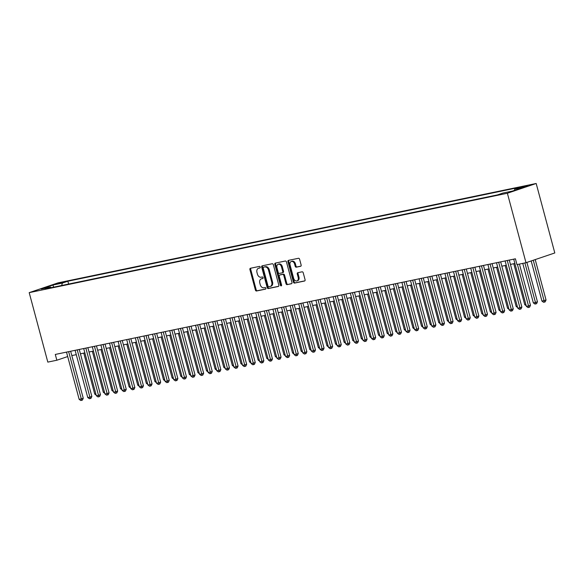 <?xml version="1.0" encoding="UTF-8"?>
<svg xmlns="http://www.w3.org/2000/svg" width="584" height="584" viewBox="0 0 584 584"><rect width="100%" height="100%" fill="white"/><g stroke="black" fill="none" stroke-linecap="round" stroke-linejoin="round"><path stroke-width="0.88" d="M260.23 267.071A0.825 0.599 -108.7 0 0 259.427 266.399L250.456 268.268A1.175 0.861 -108.7 0 0 249.916 269.574L255.398 290.036A1.175 0.861 -108.7 0 0 256.544 290.993L265.516 289.131A0.825 0.599 -108.7 0 0 265.092 287.54L263.932 287.781A3.774 2.752 -108.7 0 1 260.252 284.707L259.792 282.999A3.774 2.752 -108.7 0 1 261.289 278.867A3.774 2.752 -108.7 0 1 261.522 278.802L262.683 278.561A0.825 0.599 -108.7 0 0 262.26 276.969L261.099 277.21A3.774 2.752 -108.7 0 1 257.42 274.137L256.967 272.429A3.774 2.752 -108.7 0 1 258.457 268.297A3.774 2.752 -108.7 0 1 258.69 268.231L259.851 267.99A0.825 0.599 -108.7 0 0 260.23 267.071M527.359 185.573L521.154 187.413L527.359 185.573M300.592 266.304A1.175 0.861 -108.7 0 0 301.132 264.99L299.599 259.252A1.175 0.861 -108.7 0 0 298.446 258.289L288.489 260.362A1.175 0.861 -108.7 0 0 287.948 261.676L293.431 282.13A1.175 0.861 -108.7 0 0 294.577 283.087L304.541 281.021A1.175 0.861 -108.7 0 0 305.074 279.707L303.22 272.772A1.175 0.861 -108.7 0 0 302.074 271.815L297.811 272.699A1.175 0.861 -108.7 0 0 297.271 274.013L298.19 277.451A3.154 2.3 -108.7 0 1 296.942 280.904A3.154 2.3 -108.7 0 1 293.672 278.386L290.065 264.924A3.154 2.3 -108.7 0 1 291.314 261.464A3.154 2.3 -108.7 0 1 294.584 263.983L295.183 266.224A1.175 0.861 -108.7 0 0 296.329 267.187L300.738 266.253M29.2 292.642L47.815 362.109L56.845 360.233L55.29 354.444L515.409 258.8L516.964 264.589L525.994 262.712L507.379 193.246L29.2 292.642L58.006 282.875L536.185 183.486L507.379 193.246M273.341 264.705A1.175 0.861 -108.7 0 0 272.195 263.749L262.231 265.815A1.175 0.861 -108.7 0 0 261.69 267.129L267.173 287.583A1.175 0.861 -108.7 0 0 268.319 288.547L278.283 286.474A1.175 0.861 -108.7 0 0 278.823 285.167L273.341 264.705M275.356 263.092L285.32 261.019A1.175 0.861 -108.7 0 1 286.467 261.982L291.949 282.437A1.175 0.861 -108.7 0 1 291.409 283.744L287.146 284.634A1.175 0.861 -108.7 0 1 285.999 283.671L283.773 275.378A1.175 0.861 -108.7 0 0 282.627 274.414L279.802 275.006A1.175 0.861 -108.7 0 0 279.262 276.312L281.576 284.956A0.825 0.599 -108.7 0 1 280.393 285.196L274.823 264.399A1.175 0.861 -108.7 0 1 275.356 263.092M57.086 283.97L64.992 281.795L57.086 283.97M514.343 190.435L514.803 189.041L520.249 187.194L67.868 281.225L62.422 283.072L61.619 285.503M514.803 189.041L524.257 187.077L512.423 191.085L502.963 193.048L497.517 194.895L45.136 288.934L50.589 287.087L41.128 289.051L52.961 285.043L62.422 283.072M525.994 262.712L554.8 252.952L536.185 183.486M71.825 355.583L76.263 354.663M80.424 353.802L84.862 352.875M89.023 352.013L93.462 351.086M97.623 350.225L102.061 349.298M106.222 348.436L110.668 347.517M114.829 346.648L119.267 345.728M123.428 344.859L127.867 343.939M132.028 343.071L136.466 342.151M140.627 341.282L145.066 340.363M149.227 339.494L153.665 338.574M157.826 337.713L162.264 336.786M166.425 335.924L170.864 334.997M175.025 334.136L179.47 333.208M183.632 332.347L188.07 331.427M192.231 330.559L196.669 329.639M200.83 328.77L205.269 327.85M209.43 326.982L213.868 326.062M218.029 325.193L222.468 324.273M226.628 323.405L231.067 322.485M235.228 321.623L239.674 320.696M243.835 319.835L248.273 318.908M252.434 318.046L256.872 317.119M261.033 316.258L265.472 315.338M269.633 314.469L274.071 313.55M278.232 312.681L282.671 311.761M286.832 310.892L291.27 309.973M295.431 309.104L299.869 308.184M304.03 307.315L308.476 306.396M312.637 305.534L317.076 304.607M321.236 303.746L325.675 302.819M329.836 301.957L334.274 301.03M338.435 300.169L342.874 299.249M347.035 298.38L351.473 297.46M355.634 296.592L360.072 295.672M364.233 294.803L368.679 293.883M372.84 293.015L377.279 292.095M381.44 291.233L385.878 290.306M390.039 289.445L394.477 288.518M398.638 287.656L403.077 286.729M407.238 285.868L411.676 284.941M415.837 284.079L420.276 283.16M424.437 282.291L428.875 281.371M433.036 280.502L437.482 279.583M441.643 278.714L446.081 277.794M450.242 276.925L454.68 276.006M458.841 275.144L463.28 274.217M467.441 273.356L471.879 272.429M476.04 271.567L480.479 270.64M484.64 269.779L489.078 268.852M493.239 267.99L497.685 267.071M501.846 266.202L506.284 265.282M510.445 264.413L514.884 263.493M56.845 360.233L67.693 356.554M68.627 284.05L67.868 281.225M51.282 287.656L50.589 287.087M53.633 287.167L52.961 285.043M260.106 267.837L259.471 267.968A3.774 2.752 -108.7 0 0 259.23 268.034A3.774 2.752 -108.7 0 0 259.004 268.129M261.836 278.692A3.774 2.752 -108.7 0 1 262.063 278.604A3.774 2.752 -108.7 0 1 262.304 278.539L262.939 278.407M250.923 268.173A1.175 0.861 -108.7 0 0 250.697 269.312L256.179 289.766A1.175 0.861 -108.7 0 0 257.325 290.73L265.771 288.978M262.698 265.72A1.175 0.861 -108.7 0 0 262.471 266.866L267.954 287.321A1.175 0.861 -108.7 0 0 269.1 288.284L278.597 286.306M263.588 267.216A0.825 0.599 -108.7 0 0 263.209 268.136L268.019 286.087A0.825 0.599 -108.7 0 0 268.822 286.766L270.049 286.51A3.774 2.752 -108.7 0 0 270.282 286.445A3.774 2.752 -108.7 0 0 271.779 282.313L268.487 270.034A3.774 2.752 -108.7 0 0 264.815 266.961L264.362 266.954A0.825 0.599 -108.7 0 0 264.267 266.983M270.83 286.248A3.774 2.752 -108.7 0 0 271.064 286.182A3.774 2.752 -108.7 0 0 272.553 282.043L271.779 282.313M264.362 266.954L265.589 266.698A3.774 2.752 -108.7 0 1 269.268 269.772L272.553 282.043M291.723 283.583L287.146 284.634M280.437 274.787A1.175 0.861 -108.7 0 1 280.576 274.743L283.408 274.151A1.175 0.861 -108.7 0 1 284.554 275.115L286.781 283.408A1.175 0.861 -108.7 0 0 287.927 284.372M275.823 262.99A1.175 0.861 -108.7 0 0 275.597 264.136L281.174 284.934A0.825 0.599 -108.7 0 0 281.568 285.51M281.466 266.771A3.154 2.3 -108.7 0 0 278.196 264.253A3.154 2.3 -108.7 0 0 276.955 267.706L278.225 272.451A1.175 0.861 -108.7 0 0 279.371 273.414L282.203 272.823A1.175 0.861 -108.7 0 0 282.744 271.516L281.466 266.771L282.247 266.501A3.154 2.3 -108.7 0 0 278.977 263.99L278.196 264.253M282.349 272.779L282.977 272.56A1.175 0.861 -108.7 0 0 283.517 271.246L282.744 271.516M282.247 266.501L283.517 271.246M291.314 261.464L292.088 261.201A3.154 2.3 -108.7 0 1 295.358 263.72L295.964 265.961A1.175 0.861 -108.7 0 0 297.11 266.924L300.906 266.136M296.942 280.904L297.723 280.641A3.154 2.3 -108.7 0 0 298.971 277.188L298.19 277.451M298.271 272.604A1.175 0.861 -108.7 0 0 298.044 273.75L298.971 277.188M288.949 260.267A1.175 0.861 -108.7 0 0 288.722 261.406L294.205 281.868A1.175 0.861 -108.7 0 0 295.358 282.824L304.855 280.853M83.753 353.108L94.725 394.069L95.842 393.835M96.177 395.113L94.725 394.069M68.649 351.663L81.307 398.894L79.154 399.346L66.503 352.115M70.664 351.247L83.249 398.237L81.307 398.894L81.65 400.339L80.789 400.514L79.154 399.346M83.249 398.237L82.424 400.076L81.65 400.339M92.352 351.32L103.324 392.28L104.441 392.046M104.784 393.324L103.324 392.28M100.952 349.531L111.924 390.492L113.04 390.258M113.384 391.536L111.924 390.492M109.551 347.743L120.53 388.703L121.64 388.469M121.983 389.747L120.53 388.703M118.15 345.954L129.13 386.915L130.239 386.681M130.582 387.959L129.13 386.915M77.249 349.874L89.907 397.105L87.753 397.558L75.102 350.327M79.263 349.458L91.856 396.448L89.907 397.105L90.25 398.551L89.388 398.726L87.753 397.558M91.856 396.448L91.024 398.288L90.25 398.551M85.848 348.093L98.506 395.324L96.36 395.769L83.702 348.538M87.863 347.67L100.455 394.66L98.506 395.324L98.849 396.762L97.988 396.945L96.36 395.769M100.455 394.66L99.63 396.499L98.849 396.762M94.455 346.305L107.106 393.536L104.959 393.981L92.301 346.75M96.462 345.881L109.055 392.871L107.106 393.536L107.449 394.974L106.587 395.156L104.959 393.981M109.055 392.871L108.23 394.711L107.449 394.974M103.054 344.516L115.705 391.747L113.559 392.192L100.901 344.962M105.062 344.1L117.654 391.083L115.705 391.747L116.048 393.185L115.187 393.368L113.559 392.192M117.654 391.083L116.829 392.923L116.048 393.185M126.75 344.166L137.729 385.126L138.839 384.9M139.182 386.17L137.729 385.126M111.653 342.728L124.304 389.959L122.158 390.404L109.5 343.173M113.661 342.312L126.253 389.302L124.304 389.959L124.647 391.397L123.786 391.579L122.158 390.404M126.253 389.302L125.429 391.134L124.647 391.397M135.357 342.385L146.328 383.338L147.438 383.111M147.781 384.389L146.328 383.338M120.253 340.939L132.911 388.17L130.758 388.615L118.099 341.385M122.26 340.523L134.853 387.513L132.911 388.17L133.247 389.608L132.393 389.791L130.758 388.615M134.853 387.513L134.028 389.346L133.247 389.608M143.956 340.596L154.928 381.549L156.037 381.323M156.381 382.6L154.928 381.549M128.852 339.151L141.51 386.382L139.357 386.827L126.706 339.596M130.867 338.735L143.452 385.725L141.51 386.382L141.854 387.827L140.992 388.002L139.357 386.827M143.452 385.725L142.627 387.557L141.854 387.827M152.555 338.808L163.527 379.768L164.644 379.534M164.98 380.812L163.527 379.768M137.452 337.362L150.11 384.593L147.956 385.038L135.305 337.808M139.466 336.946L152.052 383.936L150.11 384.593L150.453 386.039L149.592 386.214L147.956 385.038M152.052 383.936L151.227 385.776L150.453 386.039M161.155 337.019L172.127 377.979L173.244 377.746M173.587 379.023L172.127 377.979M169.754 335.231L180.733 376.191L181.843 375.957M182.186 377.235L180.733 376.191M178.354 333.442L189.333 374.402L190.442 374.169M190.786 375.446L189.333 374.402M186.953 331.654L197.932 372.614L199.042 372.38M199.385 373.658L197.932 372.614M195.56 329.865L206.532 370.825L207.641 370.592M207.984 371.869L206.532 370.825M204.159 328.077L215.131 369.037L216.241 368.811M216.584 370.081L215.131 369.037M212.758 326.295L223.73 367.248L224.847 367.022M225.183 368.3L223.73 367.248M221.358 324.507L232.33 365.46L233.447 365.234M233.79 366.511L232.33 365.46M229.957 322.718L240.929 363.679L242.046 363.445M242.389 364.723L240.929 363.679M238.557 320.93L249.536 361.89L250.645 361.657M250.989 362.934L249.536 361.89M247.156 319.141L258.135 360.102L259.245 359.868M259.588 361.146L258.135 360.102M255.756 317.353L266.735 358.313L267.844 358.08M268.187 359.357L266.735 358.313M146.051 335.574L158.709 382.805L156.556 383.257L143.905 336.026M148.066 335.158L160.658 382.148L158.709 382.805L159.052 384.25L158.191 384.425L156.556 383.257M160.658 382.148L159.826 383.987L159.052 384.25M154.65 333.785L167.309 381.016L165.162 381.469L152.504 334.238M156.665 333.369L169.258 380.359L167.309 381.016L167.652 382.462L166.79 382.637L165.162 381.469M169.258 380.359L168.433 382.199L167.652 382.462M163.257 332.004L175.908 379.235L173.762 379.68L161.104 332.449M165.265 331.581L177.857 378.571L175.908 379.235L176.251 380.673L175.39 380.856L173.762 379.68M177.857 378.571L177.032 380.41L176.251 380.673M171.857 330.216L184.507 377.446L182.361 377.892L169.703 330.661M173.864 329.792L186.457 376.782L184.507 377.446L184.851 378.885L183.989 379.067L182.361 377.892M186.457 376.782L185.632 378.622L184.851 378.885M180.456 328.427L193.114 375.658L190.961 376.103L178.303 328.872M182.463 328.011L195.056 374.994L193.114 375.658L193.45 377.096L192.596 377.279L190.961 376.103M195.056 374.994L194.231 376.833L193.45 377.096M189.055 326.638L201.714 373.869L199.56 374.315L186.902 327.084M191.063 326.222L203.655 373.212L201.714 373.869L202.057 375.308L201.195 375.49L199.56 374.315M203.655 373.212L202.831 375.045L202.057 375.308M197.655 324.85L210.313 372.081L208.159 372.526L195.509 325.295M199.67 324.434L212.255 371.424L210.313 372.081L210.656 373.519L209.795 373.702L208.159 372.526M212.255 371.424L211.43 373.256L210.656 373.519M206.254 323.062L218.912 370.293L216.759 370.738L204.108 323.507M208.269 322.645L220.862 369.636L218.912 370.293L219.256 371.738L218.394 371.913L216.759 370.738M220.862 369.636L220.029 371.468L219.256 371.738M214.854 321.273L227.512 368.504L225.366 368.949L212.707 321.718M216.868 320.857L229.461 367.847L227.512 368.504L227.855 369.949L226.993 370.125L225.366 368.949M229.461 367.847L228.636 369.687L227.855 369.949M223.46 319.484L236.111 366.716L233.965 367.168L221.307 319.937M225.468 319.068L238.06 366.058L236.111 366.716L236.454 368.161L235.593 368.336L233.965 367.168M238.06 366.058L237.235 367.898L236.454 368.161M232.06 317.696L244.711 364.927L242.564 365.38L229.906 318.149M234.067 317.28L246.66 364.27L244.711 364.927L245.054 366.372L244.192 366.548L242.564 365.38M246.66 364.27L245.835 366.11L245.054 366.372M240.659 315.915L253.31 363.146L251.164 363.591L238.506 316.36M242.667 315.491L255.259 362.481L253.31 363.146L253.653 364.584L252.792 364.766L251.164 363.591M255.259 362.481L254.434 364.321L253.653 364.584M264.362 315.564L275.334 356.525L276.444 356.291M276.787 357.569L275.334 356.525M272.962 313.776L283.933 354.736L285.043 354.503M285.386 355.78L283.933 354.736M281.561 311.987L292.533 352.948L293.65 352.721M293.986 353.992L292.533 352.948M290.16 310.206L301.132 351.159L302.249 350.933M302.592 352.21L301.132 351.159M249.258 314.126L261.917 361.357L259.763 361.803L247.105 314.572M251.266 313.703L263.858 360.693L261.917 361.357L262.252 362.795L261.398 362.978L259.763 361.803M263.858 360.693L263.034 362.533L262.252 362.795M257.858 312.338L270.516 359.569L268.363 360.014L255.712 312.783M259.873 311.922L272.458 358.904L270.516 359.569L270.859 361.007L269.998 361.189L268.363 360.014M272.458 358.904L271.633 360.744L270.859 361.007M266.457 310.549L279.115 357.78L276.962 358.226L264.311 310.995M268.472 310.133L281.057 357.123L279.115 357.78L279.459 359.218L278.597 359.401L276.962 358.226M281.057 357.123L280.232 358.956L279.459 359.218M275.057 308.761L287.715 355.992L285.561 356.437L272.911 309.206M277.072 308.345L289.664 355.335L287.715 355.992L288.058 357.43L287.197 357.612L285.561 356.437M289.664 355.335L288.832 357.167L288.058 357.43M298.76 308.418L309.739 349.371L310.849 349.144M311.192 350.422L309.739 349.371M283.656 306.972L296.314 354.203L294.168 354.649L281.51 307.418M285.671 306.556L298.263 353.546L296.314 354.203L296.657 355.649L295.796 355.824L294.168 354.649M298.263 353.546L297.438 355.379L296.657 355.649M307.359 306.629L318.338 347.589L319.448 347.356M319.791 348.633L318.338 347.589M292.263 305.184L304.914 352.415L302.767 352.86L290.109 305.629M294.27 304.768L306.863 351.758L304.914 352.415L305.257 353.86L304.395 354.035L302.767 352.86M306.863 351.758L306.038 353.597L305.257 353.86M315.959 304.841L326.938 345.801L328.047 345.567M328.391 346.845L326.938 345.801M300.862 303.395L313.513 350.626L311.367 351.079L298.709 303.848M302.87 302.979L315.462 349.969L313.513 350.626L313.856 352.072L312.995 352.247L311.367 351.079M315.462 349.969L314.637 351.809L313.856 352.072M324.565 303.052L335.537 344.012L336.647 343.779M336.99 345.056L335.537 344.012M309.462 301.607L322.12 348.838L319.966 349.29L307.308 302.059M311.469 301.191L324.062 348.181L322.12 348.838L322.456 350.283L321.601 350.458L319.966 349.29M324.062 348.181L323.237 350.02L322.456 350.283M333.165 301.264L344.137 342.224L345.246 341.99M345.589 343.268L344.137 342.224M318.061 299.826L330.719 347.057L328.566 347.502L315.907 300.271M320.068 299.402L332.661 346.392L330.719 347.057L331.062 348.495L330.201 348.677L328.566 347.502M332.661 346.392L331.836 348.232L331.062 348.495M341.764 299.475L352.736 340.435L353.853 340.202M354.189 341.479L352.736 340.435M326.66 298.037L339.319 345.268L337.165 345.713L324.514 298.482M328.675 297.614L341.26 344.604L339.319 345.268L339.662 346.706L338.8 346.889L337.165 345.713M341.26 344.604L340.435 346.443L339.662 346.706M350.363 297.687L361.335 338.647L362.452 338.413M362.795 339.691L361.335 338.647M335.26 296.249L347.918 343.48L345.764 343.925L333.114 296.694M337.275 295.832L349.867 342.815L347.918 343.48L348.261 344.918L347.4 345.1L345.764 343.925M349.867 342.815L349.035 344.655L348.261 344.918M358.963 295.898L369.935 336.858L371.052 336.632M371.395 337.902L369.935 336.858M343.859 294.46L356.517 341.691L354.371 342.136L341.713 294.905M345.874 294.044L358.466 341.034L356.517 341.691L356.861 343.129L355.999 343.312L354.371 342.136M358.466 341.034L357.642 342.866L356.861 343.129M367.562 294.117L378.541 335.07L379.651 334.844M379.994 336.121L378.541 335.07M352.466 292.672L365.117 339.903L362.971 340.348L350.312 293.117M354.473 292.255L367.066 339.246L365.117 339.903L365.46 341.341L364.599 341.523L362.971 340.348M367.066 339.246L366.241 341.078L365.46 341.341M376.162 292.328L387.141 333.281L388.25 333.055M388.594 334.333L387.141 333.281M361.065 290.883L373.716 338.114L371.57 338.559L358.912 291.328M363.073 290.467L375.665 337.457L373.716 338.114L374.059 339.559L373.198 339.735L371.57 338.559M375.665 337.457L374.84 339.289L374.059 339.559M384.761 290.54L395.74 331.5L396.85 331.267M397.193 332.544L395.74 331.5M369.665 289.095L382.316 336.326L380.169 336.771L367.511 289.54M371.672 288.678L384.265 335.669L382.316 336.326L382.659 337.771L381.797 337.946L380.169 336.771M384.265 335.669L383.44 337.508L382.659 337.771M393.368 288.752L404.34 329.712L405.449 329.478M405.792 330.756L404.34 329.712M378.264 287.306L390.922 334.537L388.769 334.99L376.111 287.759M380.272 286.89L392.864 333.88L390.922 334.537L391.258 335.983L390.404 336.158L388.769 334.99M392.864 333.88L392.039 335.72L391.258 335.983M401.967 286.963L412.939 327.923L414.049 327.69M414.392 328.967L412.939 327.923M386.864 285.518L399.522 332.749L397.368 333.201L384.717 285.97M388.878 285.101L401.464 332.092L399.522 332.749L399.865 334.194L399.003 334.369L397.368 333.201M401.464 332.092L400.639 333.931L399.865 334.194M410.567 285.174L421.538 326.135L422.655 325.901M422.991 327.179L421.538 326.135M395.463 283.736L408.121 330.967L405.968 331.413L393.317 284.182M397.478 283.313L410.063 330.303L408.121 330.967L408.464 332.406L407.603 332.588L405.968 331.413M410.063 330.303L409.238 332.143L408.464 332.406M419.166 283.386L430.138 324.346L431.255 324.113M431.598 325.39L430.138 324.346M404.062 281.948L416.721 329.179L414.567 329.624L401.916 282.393M406.077 281.524L418.67 328.515L416.721 329.179L417.064 330.617L416.202 330.799L414.567 329.624M418.67 328.515L417.837 330.354L417.064 330.617M427.765 281.597L438.745 322.558L439.854 322.324M440.197 323.602L438.745 322.558M412.662 280.159L425.32 327.39L423.174 327.836L410.516 280.605M414.676 279.743L427.269 326.726L425.32 327.39L425.663 328.828L424.802 329.011L423.174 327.836M427.269 326.726L426.444 328.566L425.663 328.828M436.365 279.809L447.344 320.769L448.454 320.543M448.797 321.813L447.344 320.769M421.268 278.371L433.919 325.602L431.773 326.047L419.115 278.816M423.276 277.955L435.868 324.945L433.919 325.602L434.262 327.04L433.401 327.222L431.773 326.047M435.868 324.945L435.043 326.777L434.262 327.04M444.964 278.028L455.943 318.981L457.053 318.754M457.396 320.032L455.943 318.981M429.868 276.582L442.519 323.813L440.373 324.259L427.714 277.028M431.875 276.166L444.468 323.156L442.519 323.813L442.862 325.252L442 325.434L440.373 324.259M444.468 323.156L443.643 324.989L442.862 325.252M453.571 276.239L464.543 317.192L465.652 316.966M465.995 318.243L464.543 317.192M438.467 274.794L451.125 322.025L448.972 322.47L436.314 275.239M440.475 274.378L453.067 321.368L451.125 322.025L451.461 323.47L450.607 323.646L448.972 322.47M453.067 321.368L452.242 323.2L451.461 323.47M462.17 274.451L473.142 315.411L474.252 315.178M474.595 316.455L473.142 315.411M447.067 273.005L459.725 320.236L457.571 320.689L444.913 273.451M449.074 272.589L461.667 319.579L459.725 320.236L460.068 321.682L459.206 321.857L457.571 320.689M461.667 319.579L460.842 321.419L460.068 321.682M470.77 272.662L481.742 313.623L482.859 313.389M483.194 314.666L481.742 313.623M455.666 271.217L468.324 318.448L466.171 318.901L453.52 271.669M457.681 270.801L470.266 317.791L468.324 318.448L468.667 319.893L467.806 320.068L466.171 318.901M470.266 317.791L469.441 319.63L468.667 319.893M479.369 270.874L490.341 311.834L491.458 311.601M491.801 312.878L490.341 311.834M464.265 269.428L476.924 316.667L474.77 317.112L462.119 269.881M466.28 269.012L478.873 316.002L476.924 316.667L477.267 318.105L476.405 318.28L474.77 317.112M478.873 316.002L478.041 317.842L477.267 318.105M487.969 269.085L498.94 310.046L500.057 309.812M500.4 311.089L498.94 310.046M472.865 267.647L485.523 314.878L483.377 315.323L470.719 268.092M474.88 267.224L487.472 314.214L485.523 314.878L485.866 316.316L485.005 316.499L483.377 315.323M487.472 314.214L486.647 316.053L485.866 316.316M496.568 267.297L507.547 308.257L508.657 308.023M509 309.301L507.547 308.257M481.471 265.859L494.122 313.09L491.976 313.535L479.318 266.304M483.479 265.435L496.071 312.425L494.122 313.09L494.466 314.528L493.604 314.71L491.976 313.535M496.071 312.425L495.247 314.265L494.466 314.528M505.167 265.508L516.146 306.469L517.256 306.235M517.599 307.512L516.146 306.469M490.071 264.07L502.722 311.301L500.576 311.747L487.917 264.516M492.078 263.654L504.671 310.637L502.722 311.301L503.065 312.739L502.204 312.922L500.576 311.747M504.671 310.637L503.846 312.476L503.065 312.739M513.767 263.72L524.746 304.68L525.856 304.454M526.199 305.724L524.746 304.68M498.67 262.282L511.321 309.513L509.175 309.958L496.517 262.727M500.678 261.866L513.27 308.856L511.321 309.513L511.664 310.951L510.803 311.133L509.175 309.958M513.27 308.856L512.445 310.688L511.664 310.951M522.76 263.384L533.345 302.892L535.499 302.446L537.441 301.789L526.892 262.406M537.441 301.789L536.616 303.622L535.835 303.892L524.906 262.939M535.835 303.892L534.981 304.067L533.345 302.892M507.27 260.493L519.928 307.724L517.774 308.169L505.116 260.938M509.277 260.077L521.87 307.067L519.928 307.724L520.264 309.17L519.41 309.345L517.774 308.169M521.87 307.067L521.045 308.899L520.264 309.17M531.184 260.953L541.945 301.103L546.04 300.001L535.214 259.588M546.04 300.001L545.215 301.84L544.441 302.103L533.265 260.245M544.441 302.103L543.58 302.278L541.945 301.103M517.424 264.494L528.527 305.936L526.374 306.381L513.723 259.15M519.431 264.077L530.469 305.279L528.527 305.936L528.87 307.381L528.009 307.556L526.374 306.381M530.469 305.279L529.644 307.111L528.87 307.381M62.043 282.809L61.919 282.335M259.471 267.968L258.69 268.231M262.304 278.539L261.522 278.802M257.325 290.73L256.544 290.993M256.179 289.766L255.398 290.036M250.697 269.312L249.916 269.574M269.1 288.284L268.319 288.547M267.954 287.321L267.173 287.583M262.471 266.866L261.69 267.129M269.268 269.772L268.487 270.034M265.589 266.698L264.815 266.961M286.781 283.408L285.999 283.671M284.554 275.115L283.773 275.378M283.408 274.151L282.627 274.414M280.576 274.743L279.802 275.006M281.174 284.934L280.393 285.196M275.597 264.136L274.823 264.399M297.11 266.924L296.329 267.187M295.964 265.961L295.183 266.224M295.358 263.72L294.584 263.983M298.044 273.75L297.271 274.013M295.358 282.824L294.577 283.087M294.205 281.868L293.431 282.13M288.722 261.406L287.948 261.676M259.23 268.034L258.457 268.297M262.063 278.604L261.289 278.867M264.311 266.968L263.537 267.231M271.064 286.182L270.282 286.445M280.502 274.757L279.729 275.02M283.05 272.538L282.276 272.801"/></g></svg>
